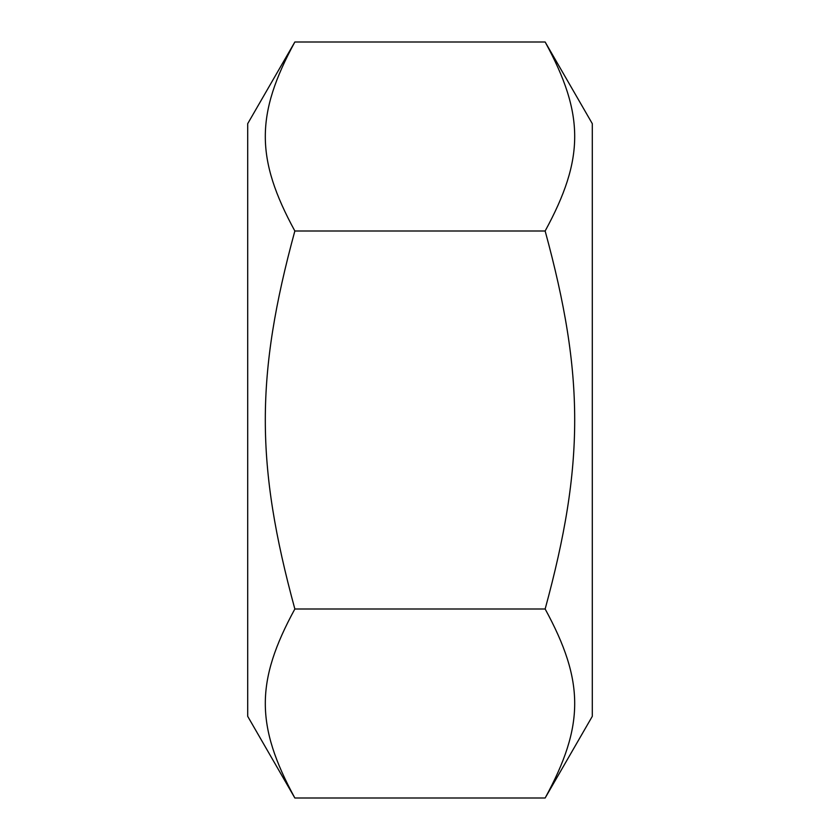 <?xml version="1.0" encoding="UTF-8"?>
<svg xmlns="http://www.w3.org/2000/svg" width="840" height="840" viewBox="0 0 840 840"><rect width="100%" height="100%" fill="white"/><g stroke="black" fill="none" stroke-linecap="round" stroke-linejoin="round"><path stroke-width="1.26" d="M247.706 716.341L247.706 123.659L294.851 42C255.454 114.272 255.454 158.728 294.851 231C255.454 375.543 255.454 464.457 294.851 609C255.454 681.272 255.454 725.728 294.851 798L247.706 716.341M545.15 42L592.295 123.659L592.295 716.341L545.15 798C584.546 725.728 584.546 681.272 545.15 609C584.546 464.457 584.546 375.543 545.15 231C584.546 158.728 584.546 114.272 545.15 42L294.851 42M294.851 231L545.15 231M294.851 609L545.15 609M294.851 798L545.15 798"/></g></svg>
